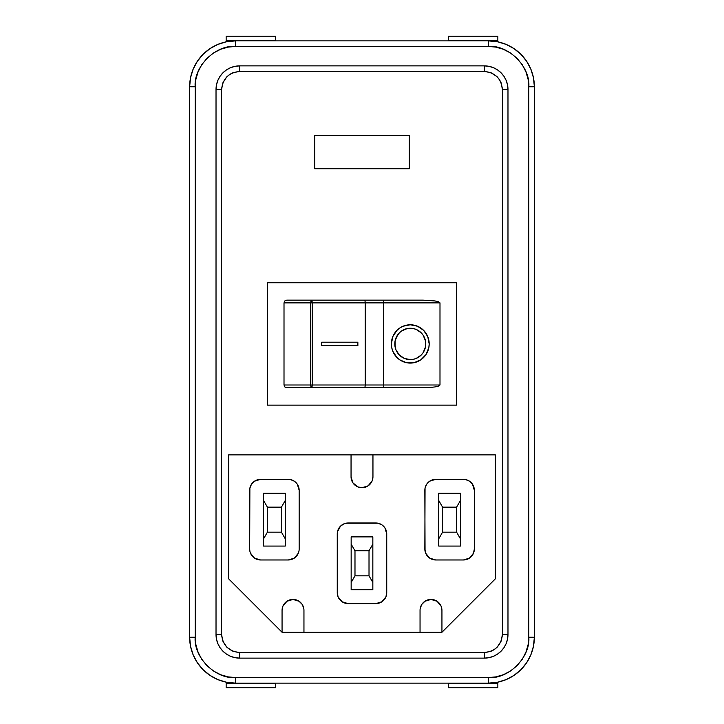 <?xml version="1.0" encoding="UTF-8"?>
<svg xmlns="http://www.w3.org/2000/svg" width="724" height="724" viewBox="0 0 724 724"><rect width="100%" height="100%" fill="white"/><g stroke="black" fill="none" stroke-linecap="round" stroke-linejoin="round"><path stroke-width="1.09" d="M282.269 608.241L282.894 606.187L282.061 610.377L282.061 632.269L282.061 610.377A10.95 10.95 0 0 1 293.003 599.427A10.95 10.95 0 0 1 303.953 610.377L303.953 632.269L303.953 610.377M420.047 610.377L420.047 632.269L420.047 610.377A10.95 10.95 0 0 1 430.997 599.427A10.95 10.95 0 0 1 441.939 610.377L441.939 632.269L441.939 610.377L441.106 606.187L441.731 608.241M408.092 362.959A19.159 18.905 90 0 0 409.802 363.086M410.291 363.086L410.291 363.086A19.159 18.905 90 0 0 429.187 343.936A19.159 18.905 -90 0 1 410.291 363.086A19.159 18.905 -90 0 1 391.376 343.936A19.159 18.905 -90 0 1 410.291 324.777L410.291 324.777A19.159 18.905 -90 0 1 429.196 343.936L427.748 336.606L423.658 330.388L417.522 326.234L410.291 324.777L403.051 326.234L399.784 328.008L396.915 330.388L392.815 336.606L391.376 343.936L391.747 347.674L392.815 351.267L396.915 357.475L399.784 359.864L406.598 362.724L413.974 362.724L417.522 361.629L420.789 359.864L426.002 354.579L428.834 347.674L429.196 343.936A19.159 18.905 90 0 0 410.291 324.777L410.291 324.777M408.707 328.334A15.684 15.476 90 0 0 394.806 343.936A15.684 15.476 -90 0 1 410.282 328.253A15.684 15.476 -90 0 1 425.766 343.936L425.468 346.995L423.151 352.642L421.232 355.022L416.209 358.425L413.304 359.312L407.268 359.312L404.363 358.425L399.34 355.022L395.992 349.936L395.105 346.995L395.105 340.877L395.992 337.936L399.34 332.841L401.684 330.895L407.268 328.551L410.291 328.253A15.684 15.476 90 0 0 409.748 328.262M321.7 345.674L357.873 345.674L357.864 342.199L321.7 342.199L357.873 342.199L321.7 342.199L321.7 345.674L357.864 345.674L321.7 345.674L357.864 345.674L357.864 342.199L321.7 342.199M409.739 359.602A15.684 15.476 90 0 0 410.282 359.611L404.363 358.425L401.684 356.968L399.34 355.022L395.983 349.936L394.806 343.936L395.105 340.877L397.413 335.221L399.34 332.841L401.684 330.895L407.268 328.551L413.304 328.551L416.209 329.447L421.232 332.841L423.151 335.221L425.468 340.877L425.766 343.936A15.684 15.476 -90 0 1 410.282 359.611A15.684 15.476 -90 0 1 394.806 343.936A15.684 15.476 90 0 0 408.707 359.529M456.6 507.144L442.572 507.144L442.572 532.167L456.6 532.167L456.6 507.144L456.6 532.167L460.428 538.801L460.428 500.501L456.6 507.144L460.428 500.501L460.428 493.243L438.744 493.243L438.744 546.068L460.428 546.068L460.428 538.801L456.6 532.167L442.572 532.167L438.744 538.801L442.572 532.167L442.572 507.144L438.744 500.501L442.572 507.144L456.6 507.144M267.4 532.167L281.428 532.167L281.428 507.144L267.4 507.144L267.4 532.167L263.572 538.801L263.572 546.068L285.256 546.068L285.256 500.501L281.428 507.144L281.428 532.167L285.256 538.801L281.428 532.167L267.4 532.167L267.4 507.144L263.572 500.501L263.572 538.801L267.4 532.167M354.986 575.824L369.014 575.824L369.014 550.792L354.986 550.792L354.986 575.824L351.158 582.458L351.158 589.725L372.842 589.725L372.842 544.158L369.014 550.792L369.014 575.824L372.842 582.458L369.014 575.824L354.986 575.824L354.986 550.792L351.158 544.158L351.158 582.458L354.986 575.824M285.256 500.501L285.256 493.243L263.572 493.243L263.572 500.501L267.4 507.144L281.428 507.144L285.256 500.501L285.256 493.243L263.572 493.243L263.572 546.068L285.256 546.068L285.256 500.501M372.842 544.158L372.842 536.891L351.158 536.891L351.158 544.158L354.986 550.792L369.014 550.792L372.842 544.158L372.842 536.891L351.158 536.891L351.158 589.725L372.842 589.725L372.842 544.158M286.758 300.143L284.813 300.94L284.007 302.885L284.007 384.987L310.478 384.987L310.478 302.885L284.007 302.885L284.007 384.987L284.813 386.924L286.758 387.72L311.311 387.72L310.478 384.987L312.216 384.987L311.311 387.72L364.308 387.72A2.733 0.905 -90 0 0 365.213 384.987L312.216 384.987L312.216 302.885L310.478 302.885L311.311 300.143L312.216 302.885L365.213 302.885L365.213 384.987L312.216 384.987A2.733 0.905 90 0 1 311.311 387.72L310.478 384.987L312.216 384.987L312.216 302.885L310.478 302.885L310.478 384.987L284.007 384.987L284.813 386.924L286.758 387.72L383.258 387.72L383.702 384.987L365.213 384.987A2.733 0.905 90 0 1 364.308 387.72L429.513 387.512L435.024 386.924L438.708 386.028L439.993 384.987L365.213 384.987L365.213 302.885A2.733 0.905 -90 0 0 364.308 300.143L311.311 300.143A2.733 0.905 90 0 1 312.216 302.885L383.702 302.885L383.258 300.143L364.308 300.143A2.733 0.905 90 0 1 365.213 302.885L383.702 302.885L383.702 384.987L383.702 302.885L439.993 302.885L438.708 301.836L435.024 300.949L423.024 300.143L286.758 300.143L284.813 300.94L284.007 302.885L310.478 302.885L311.311 300.143L423.024 300.143L383.258 300.143L383.702 302.885L439.993 302.885L439.993 384.987L383.702 384.987L383.258 387.72L429.513 387.512L435.024 386.924L438.708 386.028L439.993 384.987L439.993 302.885L438.708 301.836L435.024 300.949L423.024 300.143M410.77 363.086L412.481 362.959M412.481 324.904L410.77 324.786M460.428 500.501L460.428 493.243L438.744 493.243L438.744 546.068L460.428 546.068L460.428 500.501M409.802 324.786A19.159 18.905 90 0 0 408.092 324.904M429.196 343.936L427.757 336.606L423.658 330.388L417.522 326.234L413.974 325.148M425.051 551.163L424.843 490.284A10.95 10.95 0 0 1 435.785 479.333L429.703 481.179L426.68 484.202L425.051 488.148L424.843 549.027A10.95 10.95 0 0 0 425.676 553.217L429.703 558.123A10.95 10.95 0 0 0 435.785 559.969A10.95 10.95 0 0 1 424.843 549.027L425.676 553.217M463.387 479.333A10.95 10.95 0 0 1 474.338 490.284L472.491 484.202L469.469 481.179L465.523 479.55L435.785 479.333L463.387 479.333M474.338 549.027A10.95 10.95 0 0 1 463.387 559.969A10.95 10.95 0 0 0 469.469 558.123L473.496 553.217A10.95 10.95 0 0 0 474.338 549.027L474.338 490.284L474.338 549.027L473.496 553.217L474.12 551.163M429.703 558.123L435.785 559.969L463.387 559.969L469.469 558.123M249.662 549.027L249.662 490.284A10.95 10.95 0 0 1 260.613 479.333L254.531 481.179L251.509 484.202L249.88 488.148L249.662 549.027A10.95 10.95 0 0 0 250.504 553.217L254.531 558.123A10.95 10.95 0 0 0 260.613 559.969A10.95 10.95 0 0 1 249.662 549.027L249.88 551.163M288.215 479.333A10.95 10.95 0 0 1 299.157 490.284L297.32 484.202L294.297 481.179L290.351 479.55L260.613 479.333L288.215 479.333M299.157 549.027A10.95 10.95 0 0 1 288.215 559.969A10.95 10.95 0 0 0 294.297 558.123L298.324 553.217A10.95 10.95 0 0 0 299.157 549.027L299.157 490.284L299.157 549.027M254.531 558.123L260.613 559.969L288.215 559.969L294.297 558.123M298.324 553.217L298.949 551.163M337.257 592.675L337.257 533.941A10.95 10.95 0 0 1 348.199 522.99L344.009 523.823L340.461 526.194L337.465 531.805L337.257 592.675A10.95 10.95 0 0 0 338.09 596.866L342.117 601.78A10.95 10.95 0 0 0 348.199 603.626A10.95 10.95 0 0 1 337.257 592.675L338.09 596.866M348.199 522.99L375.801 522.99A10.95 10.95 0 0 1 386.743 533.941L384.906 527.859L381.883 524.837L377.937 523.199L346.063 523.199M386.743 592.675A10.95 10.95 0 0 1 375.801 603.626A10.95 10.95 0 0 0 381.883 601.78L385.91 596.866A10.95 10.95 0 0 0 386.743 592.675L386.743 533.941L386.743 592.675L385.91 596.866M342.117 601.78L348.199 603.626L375.801 603.626L381.883 601.78M413.974 362.724L420.789 359.864L426.011 354.579L427.757 351.267M372.951 476.763A10.95 10.95 0 0 1 362 487.714A10.95 10.95 0 0 1 351.049 476.763A10.95 10.95 0 0 0 351.049 476.772L351.267 478.899A10.95 10.95 0 0 0 372.951 476.763L372.951 454.871L372.951 476.763L372.118 480.953L372.733 478.899M435.785 559.969L463.387 559.969M260.613 559.969L288.215 559.969M348.199 603.626L375.801 603.626M351.049 476.763L351.049 454.871L351.049 476.763L352.896 482.845L357.81 486.881L362 487.714L368.082 485.867L372.118 480.953M420.879 606.187L420.255 608.241L421.893 604.296L424.916 601.273L430.997 599.427L437.079 601.273L441.106 606.187M282.894 606.187L286.921 601.273L293.003 599.427L299.084 601.273L302.107 604.296L303.745 608.241L303.121 606.187M426.807 600.259L424.916 601.273M299.084 601.273L297.193 600.259M351.267 478.899L351.882 480.953M381.883 524.837L379.991 523.823M343.04 524.285L342.117 524.837M295.953 482.546L294.297 481.179M255.454 480.627L254.531 481.179M250.504 486.094L249.88 488.148M474.12 488.148L473.496 486.094M469.469 481.179L467.577 480.166M429.703 481.179L428.047 482.546M426.68 484.202L425.676 486.094M456.536 282.758L456.536 405.105L267.464 405.105L267.464 282.758L456.536 282.758L456.536 405.105L267.464 405.105L267.464 282.758L456.536 282.758M409.268 135.388L409.268 168.755L314.732 168.755L314.732 135.388L409.268 135.388L409.268 168.755L314.732 168.755L314.732 135.388L409.268 135.388M228.675 578.883L228.675 454.871L495.325 454.871L495.325 578.883L441.939 632.269L282.061 632.269L228.675 578.883L228.675 454.871L495.325 454.871L495.325 578.883L441.939 632.269L282.061 632.269L228.675 578.883M239.653 652.568L484.347 652.568L490.999 651.292L494.23 649.618L497.126 647.274L501.144 641.147L502.42 634.495L502.42 89.505L501.144 82.853L499.469 79.622L497.126 76.726L490.999 72.708L484.347 71.432L239.653 71.432L233.001 72.708L229.77 74.382L226.874 76.726L222.856 82.853L221.58 89.505L221.58 634.495L222.856 641.147L226.874 647.274L233.001 651.292L239.653 652.568C228.757 651.419 222.73 645.392 221.58 634.495L221.58 89.505C222.73 78.608 228.757 72.581 239.653 71.432L484.347 71.432L484.347 65.875L239.653 65.875L239.653 71.432L239.653 65.875A23.639 23.639 0 0 0 216.023 89.505L221.58 89.505L216.023 89.505L216.023 634.495L221.58 634.495L216.023 634.495A23.639 23.639 0 0 0 239.653 658.125L239.653 652.568L239.653 658.125L484.347 658.125L484.347 652.568L239.653 652.568M507.976 634.495L502.42 634.495C501.27 645.392 495.243 651.419 484.347 652.568L484.347 658.125A23.639 23.639 0 0 0 507.976 634.495L507.976 89.505L502.42 89.505L502.42 634.495L507.976 634.495A23.639 23.639 0 0 1 484.347 658.125L239.653 658.125A23.639 23.639 0 0 1 216.023 634.495L216.023 89.505A23.639 23.639 0 0 1 239.653 65.875L484.347 65.875L484.347 71.432C495.243 72.581 501.27 78.608 502.42 89.505L507.976 89.505A23.639 23.639 0 0 0 484.347 65.875A23.639 23.639 0 0 1 507.976 89.505L507.976 634.495L507.524 639.102L506.176 643.536L503.995 647.627L501.053 651.202L497.469 654.143L493.388 656.324L488.953 657.673L484.347 658.125M226.15 40.58L226.15 41.838L226.15 40.58L275.41 40.58L226.15 40.58L226.15 36.2L275.41 36.2L226.15 36.2L226.15 40.58M275.41 40.87L275.41 36.2L275.41 40.87M448.59 40.87L497.85 40.58L497.85 41.838L497.85 40.58L448.59 40.58L448.59 36.2L497.85 36.2L497.85 40.58L497.85 36.2L448.59 36.2L448.59 40.87M497.85 683.42L497.85 682.162L497.85 683.42L448.59 683.42L497.85 683.42L497.85 687.8L448.59 687.8L497.85 687.8L497.85 683.42M448.59 683.13L448.59 687.8L448.59 683.13M275.41 683.13L226.15 683.42L226.15 682.162L226.15 683.42L275.41 683.42L275.41 687.8L226.15 687.8L226.15 683.42L226.15 687.8L275.41 687.8L275.41 683.13M235.517 46.436L488.483 46.436L495.813 47.105L503.325 49.259L510.547 53.006L516.99 58.237L522.23 64.689L525.968 71.911L528.122 79.414L528.801 86.753L528.801 637.247L528.122 644.586L525.968 652.089L522.23 659.311L516.99 665.763L510.547 670.994L503.325 674.741L495.813 676.895L488.483 677.564L235.517 677.564L228.187 676.895L220.675 674.741L213.453 670.994L207.01 665.763L201.77 659.311L198.032 652.089L195.878 644.586L195.199 637.247L195.199 86.753L195.878 79.414L198.032 71.911L201.77 64.689L207.01 58.237L213.453 53.006L220.675 49.259L228.187 47.105L235.517 46.436L235.517 40.87A45.874 45.874 0 0 0 189.643 86.753L195.199 86.753C193.398 66.798 215.571 44.626 235.517 46.436L488.483 46.436L488.483 40.87L235.517 40.87L235.517 46.436M507.976 89.505L507.524 84.898L506.176 80.464L503.995 76.373L501.053 72.798L497.469 69.857L493.388 67.676L488.953 66.327L484.347 65.875M239.653 65.875L235.047 66.327L230.612 67.676L226.531 69.857L222.947 72.798L220.006 76.373L217.824 80.464L216.476 84.898L216.023 89.505M216.023 634.495L216.476 639.102L217.824 643.536L220.006 647.627L222.947 651.202L226.531 654.143L230.612 656.324L235.047 657.673L239.653 658.125M488.483 40.87L488.483 46.436C508.429 44.626 530.601 66.798 528.801 86.753L534.357 86.753A45.874 45.874 0 0 0 488.483 40.87L235.517 40.87A45.874 45.874 0 0 0 189.643 86.753L189.643 637.247A45.874 45.874 0 0 0 235.517 683.13L488.483 683.13A45.874 45.874 0 0 0 534.357 637.247L534.357 86.753L528.801 86.753L528.801 637.247L534.357 637.247L528.801 637.247C530.601 657.202 508.429 679.374 488.483 677.564L488.483 683.13L488.483 677.564L235.517 677.564L235.517 683.13L235.517 677.564C215.571 679.374 193.398 657.202 195.199 637.247L189.643 637.247L195.199 637.247L195.199 86.753L189.643 86.753L189.643 637.247A45.874 45.874 0 0 0 235.517 683.13L488.483 683.13A45.874 45.874 0 0 0 534.357 637.247L534.357 86.753A45.874 45.874 0 0 0 488.483 40.87L497.433 41.757L506.04 44.363L513.968 48.599L520.918 54.309L526.629 61.259L530.864 69.196L533.479 77.803L534.357 86.753M189.643 86.753L190.521 77.803L193.136 69.196L197.371 61.259L203.082 54.309L210.032 48.599L217.96 44.363L226.567 41.757L235.517 40.87M534.357 637.247L533.479 646.197L530.864 654.804L526.629 662.741L520.918 669.691L513.968 675.401L506.04 679.637L497.433 682.243L488.483 683.13M235.517 683.13L226.567 682.243L217.96 679.637L210.032 675.401L203.082 669.691L197.371 662.741L193.136 654.804L190.521 646.197L189.643 637.247"/></g></svg>
